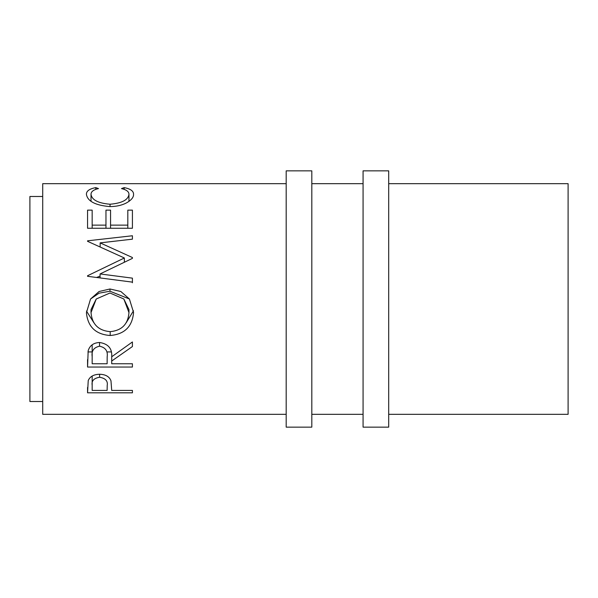 <?xml version="1.0" encoding="UTF-8"?>
<svg xmlns="http://www.w3.org/2000/svg" width="598" height="598" viewBox="0 0 598 598"><rect width="100%" height="100%" fill="white"/><g stroke="black" fill="none" stroke-linecap="round" stroke-linejoin="round"><path stroke-width="0.9" d="M311.812 427.144L311.812 170.856L286.188 170.856L286.188 427.144L311.812 427.144M388.7 427.144L388.7 170.856L363.068 170.856L363.068 427.144L388.7 427.144M42.712 196.488L29.9 196.488L29.9 401.512L42.712 401.512M87.562 392.819L88.235 380.545C89.962 376.516 93.751 374.415 99.597 374.251C105.607 374.43 109.404 376.613 110.974 380.799L111.714 390.419L132.412 390.419L132.412 392.819L87.562 392.819L87.562 387.437M95.792 187.623L98.491 188.587C93.49 189.738 90.993 191.666 91.016 194.372C91.853 199.941 98.192 203.23 110.032 204.232C121.977 203.2 128.293 199.874 128.966 194.26C128.906 191.629 126.41 189.738 121.491 188.587L124.16 187.623C130.431 188.804 133.571 191.009 133.563 194.245C133.72 197.437 131.104 200.457 125.722 203.298C121.11 205.495 115.78 206.594 109.726 206.587C95.239 205.301 87.465 201.197 86.411 194.268C86.381 191.009 89.506 188.796 95.792 187.623L95.792 189.364M100.068 277.928L100.068 273.944L132.412 258.381L132.412 257.529L100.143 242.878L132.412 239.17L132.412 235.754L87.562 240.815L87.562 241.315L87.562 240.815M100.068 273.944L132.412 278.145L132.412 282.136L87.562 276.306L87.562 275.745L124.362 257.985L87.562 241.315M132.412 228.264L87.562 228.264L87.562 210.137L92.167 210.137L92.167 225.132L105.966 225.132L105.966 210.137L110.563 210.137L110.563 225.132L127.815 225.132L127.815 210.137L132.412 210.137L132.412 228.264L132.412 210.137M111.714 361.02L111.714 363.756L132.412 363.756L132.412 367.045L87.562 367.045L88.175 350.727C89.782 345.517 93.58 342.774 99.56 342.497C108.245 343.813 112.297 348.567 111.714 356.767L132.412 341.966L132.412 346.541L111.714 361.02L111.714 356.767M86.411 312.806L90.56 299L99.051 291.518L109.972 288.991L120.826 291.495L129.407 299L133.563 312.448C132.345 326.605 124.556 334.289 110.189 335.493C95.77 334.446 87.846 326.889 86.411 312.806M388.7 414.332L568.1 414.332L568.1 183.668L388.7 183.668M363.068 183.668L311.812 183.668M286.188 183.668L42.712 183.668L42.712 414.332L286.188 414.332M363.068 414.332L311.812 414.332M132.412 392.819L132.412 390.419M99.612 377.248C93.871 378.22 91.389 380.866 92.167 385.194L92.167 390.419L107.117 390.419L107.214 385.411C107.999 380.993 105.465 378.272 99.612 377.248L99.612 374.251M92.167 385.194L92.167 376.045M91.016 194.372L91.016 201.294M110.032 204.232L110.032 206.579M128.966 194.26L128.966 201.421M124.16 187.623L124.16 189.387M132.412 258.381L132.412 257.529M100.143 246.869L100.143 242.878M132.412 239.17L132.412 235.754M124.362 262.186L124.362 257.985M87.562 276.306L87.562 275.745M96.57 277.472L100.068 276.149M132.412 282.779L132.412 278.145M87.562 210.137L87.562 228.264M92.167 225.132L92.167 228.264M105.966 225.132L105.966 228.264M110.563 225.132L110.563 228.264M127.815 225.132L127.815 228.264M132.412 346.541L132.412 341.966M132.412 367.045L132.412 363.756M111.273 351.923L107.177 351.923M92.167 351.923L87.943 351.923M87.562 367.045L87.562 359.6M99.552 346.197C93.796 347.46 91.337 350.936 92.167 356.625L92.167 363.756L107.117 363.756L107.177 356.782C107.991 351.019 105.45 347.483 99.552 346.197L99.552 342.497M92.167 356.625L92.167 344.784M109.972 288.991L109.972 291.219L129.407 299M133.504 310.773L126.298 322.599M110.189 335.493L110.189 331.651C121.79 330.545 128.054 324.198 128.966 312.612L123.846 299L109.965 293.005L96.241 299L91.016 309.585L91.016 312.612C92.055 324.266 98.438 330.612 110.167 331.651M93.916 322.771L86.478 311.08M90.56 299L99.066 293.17L109.972 291.219M128.966 312.612L128.966 309.585L123.846 299M96.241 299L91.016 312.612"/></g></svg>
